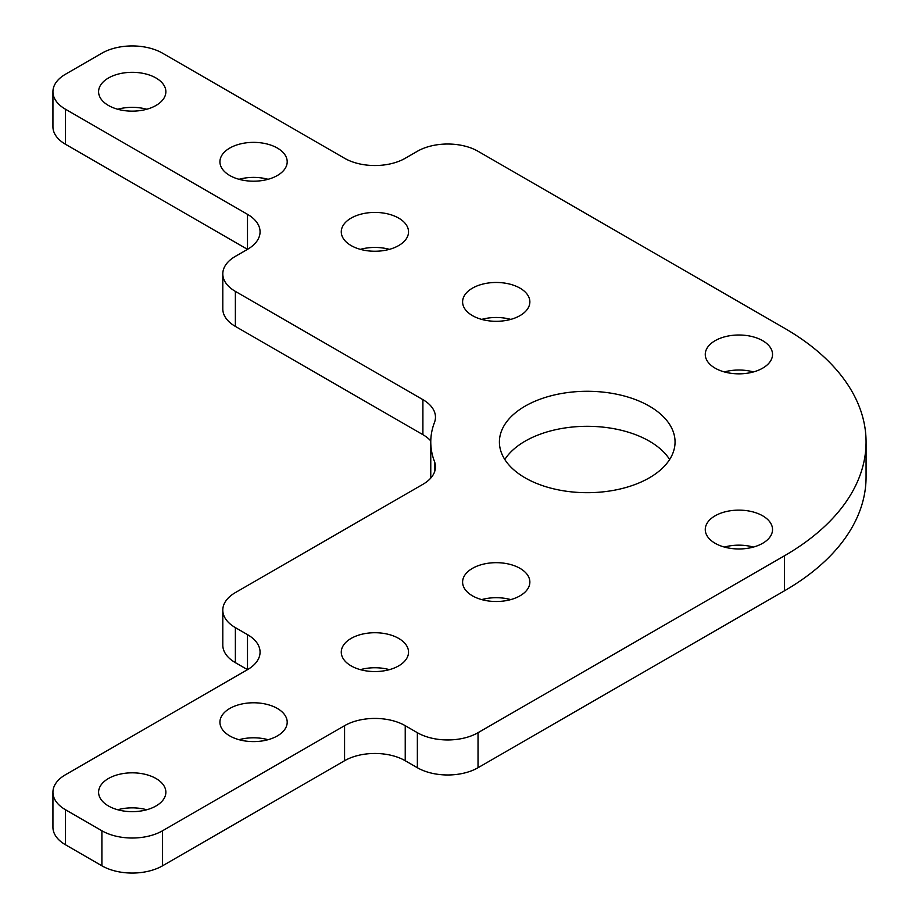 <?xml version="1.0" encoding="UTF-8"?>
<svg xmlns="http://www.w3.org/2000/svg" width="919" height="919" viewBox="0 0 919 919"><rect width="100%" height="100%" fill="white"/><g stroke="black" fill="none" stroke-linecap="round" stroke-linejoin="round"><path stroke-width="1.38" d="M715.12 543.278A33.635 19.414 180 0 1 705.264 529.551A33.635 19.414 180 0 1 726.021 511.607A33.635 19.414 180 0 1 762.678 515.823A33.635 19.414 180 0 1 772.534 529.551A33.635 19.414 180 0 1 751.765 547.494A33.635 19.414 180 0 1 715.12 543.278M753.419 547.069A33.635 19.414 0 0 0 724.367 547.069M715.12 368.151A33.635 19.414 180 0 1 705.264 354.424A33.635 19.414 180 0 1 726.021 336.48A33.635 19.414 180 0 1 762.678 340.696A33.635 19.414 180 0 1 772.534 354.424A33.635 19.414 180 0 1 751.765 372.367A33.635 19.414 180 0 1 715.12 368.151M753.419 371.931A33.635 19.414 0 0 0 724.367 371.931M277.343 148.051A33.635 19.414 0 0 0 240.698 143.846A33.635 19.414 0 0 0 219.928 161.778A33.635 19.414 0 0 0 229.784 175.518A33.635 19.414 0 0 0 266.43 179.722A33.635 19.414 0 0 0 287.199 161.778A33.635 19.414 0 0 0 277.343 148.051M268.084 179.297A33.635 19.414 0 0 0 239.043 179.297M156.012 78A33.635 19.414 0 0 0 119.367 73.796A33.635 19.414 0 0 0 98.597 91.728A33.635 19.414 0 0 0 108.453 105.467A33.635 19.414 0 0 0 145.099 109.671A33.635 19.414 0 0 0 165.868 91.728A33.635 19.414 0 0 0 156.012 78M146.753 109.246A33.635 19.414 0 0 0 117.712 109.246M156.012 778.508A33.635 19.414 0 0 0 119.367 774.303A33.635 19.414 0 0 0 98.597 792.247A33.635 19.414 0 0 0 108.453 805.974A33.635 19.414 0 0 0 145.099 810.179A33.635 19.414 0 0 0 165.868 792.247A33.635 19.414 0 0 0 156.012 778.508M146.753 809.754A33.635 19.414 0 0 0 117.712 809.754M277.343 708.457A33.635 19.414 0 0 0 240.698 704.253A33.635 19.414 0 0 0 219.928 722.196A33.635 19.414 0 0 0 229.784 735.924A33.635 19.414 0 0 0 266.43 740.128A33.635 19.414 0 0 0 287.199 722.196A33.635 19.414 0 0 0 277.343 708.457M268.084 739.703A33.635 19.414 0 0 0 239.043 739.703M398.674 638.406A33.635 19.414 0 0 0 362.029 634.202A33.635 19.414 0 0 0 341.271 652.145A33.635 19.414 0 0 0 351.115 665.873A33.635 19.414 0 0 0 387.772 670.077A33.635 19.414 0 0 0 408.53 652.145A33.635 19.414 0 0 0 398.674 638.406M389.426 669.652A33.635 19.414 0 0 0 360.374 669.652M398.674 218.102A33.635 19.414 0 0 0 362.029 213.897A33.635 19.414 0 0 0 341.271 231.829A33.635 19.414 0 0 0 351.115 245.568A33.635 19.414 0 0 0 387.772 249.773A33.635 19.414 0 0 0 408.53 231.829A33.635 19.414 0 0 0 398.674 218.102M389.426 249.348A33.635 19.414 0 0 0 360.374 249.348M649.331 406.129A87.822 50.706 0 0 0 553.617 395.147A87.822 50.706 0 0 0 499.408 441.982A87.822 50.706 0 0 0 525.128 477.846A87.822 50.706 0 0 0 620.842 488.828A87.822 50.706 0 0 0 675.051 441.982A87.822 50.706 0 0 0 649.331 406.129M669.652 459.5A87.822 50.706 0 0 0 649.331 441.154A87.822 50.706 0 0 0 504.818 459.5M520.016 288.152A33.635 19.414 0 0 0 483.36 283.948A33.635 19.414 0 0 0 462.602 301.88A33.635 19.414 0 0 0 472.446 315.619A33.635 19.414 0 0 0 509.103 319.823A33.635 19.414 0 0 0 529.861 301.88A33.635 19.414 0 0 0 520.016 288.152M510.757 319.398A33.635 19.414 0 0 0 481.705 319.398M520.016 568.356A33.635 19.414 0 0 0 483.36 564.151A33.635 19.414 0 0 0 462.602 582.095A33.635 19.414 0 0 0 472.446 595.822A33.635 19.414 0 0 0 509.103 600.027A33.635 19.414 0 0 0 529.861 582.095A33.635 19.414 0 0 0 520.016 568.356M510.757 599.602A33.635 19.414 0 0 0 481.705 599.602M417.364 151.279L405.233 158.275A42.894 24.767 180 0 1 344.568 158.275L162.56 53.199A42.894 24.767 0 0 0 101.894 53.199L65.502 74.221A42.894 24.767 0 0 0 52.934 91.728A42.894 24.767 0 0 0 65.502 109.246L247.498 214.322A42.894 24.767 180 0 1 260.066 231.829A42.894 24.767 180 0 1 247.498 249.348L235.367 256.355A42.894 24.767 0 0 0 222.8 273.862A42.894 24.767 0 0 0 235.367 291.38L422.901 399.65A42.894 24.767 180 0 1 435.468 417.157A42.894 24.767 180 0 1 434.457 422.499A156.46 90.326 0 0 0 430.77 441.982A156.46 90.326 0 0 0 434.457 461.464A42.894 24.767 180 0 1 435.468 466.806A42.894 24.767 180 0 1 422.901 484.324L235.367 592.594A42.894 24.767 0 0 0 222.8 610.113A42.894 24.767 0 0 0 235.367 627.62L247.498 634.627A42.894 24.767 180 0 1 260.066 652.145A42.894 24.767 180 0 1 247.498 669.652L65.502 774.728A42.894 24.767 0 0 0 52.934 792.247A42.894 24.767 0 0 0 65.502 809.754L101.894 830.765A42.894 24.767 0 0 0 162.56 830.765L344.568 725.688A42.894 24.767 180 0 1 405.233 725.688L417.364 732.696A42.894 24.767 0 0 0 478.029 732.696L784.401 555.823A278.836 160.986 0 0 0 866.066 441.982A278.836 160.986 0 0 0 784.401 328.152L478.029 151.279A42.894 24.767 0 0 0 417.364 151.279M235.367 627.62L235.367 662.645L247.498 669.652L247.498 634.627M478.029 732.696L478.029 767.721L784.401 590.848A278.836 160.986 0 0 0 866.066 477.018L866.066 441.982M405.233 725.688L405.233 760.725L417.364 767.721L417.364 732.696M430.77 441.982L430.77 477.018A156.46 90.326 0 0 0 430.781 478.064M235.367 291.38L235.367 326.406L422.901 434.676L422.901 399.65M478.029 767.721A42.894 24.767 180 0 1 417.364 767.721M405.233 760.725A42.894 24.767 0 0 0 344.568 760.725L344.568 725.688M162.56 830.765L162.56 865.801L344.568 760.725M162.56 865.801A42.894 24.767 180 0 1 101.894 865.801L101.894 830.765M65.502 809.754L65.502 844.779L101.894 865.801M65.502 844.779A42.894 24.767 180 0 1 52.934 827.272L52.934 792.247M235.367 662.645A42.894 24.767 180 0 1 222.8 645.138L222.8 610.113M430.781 440.936A42.894 24.767 0 0 0 422.901 434.676M235.367 326.406A42.894 24.767 180 0 1 222.8 308.887L222.8 273.862M65.502 109.246L65.502 144.272L247.498 249.348L247.498 214.322M65.502 144.272A42.894 24.767 180 0 1 52.934 126.753L52.934 91.728M784.401 590.848L784.401 555.823M434.457 472.148L434.457 461.464"/></g></svg>
